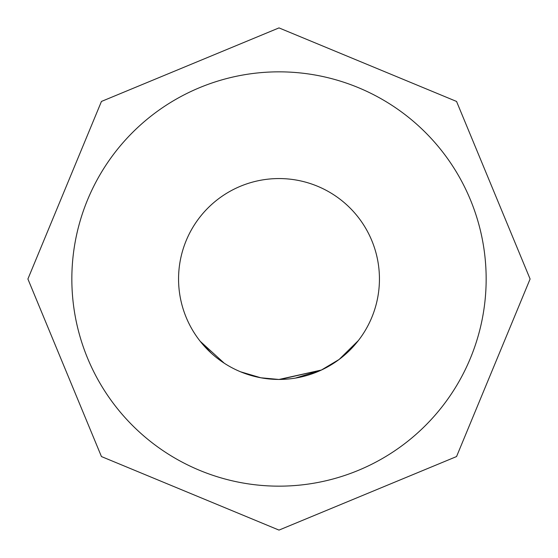 <?xml version="1.0" encoding="UTF-8"?>
<svg xmlns="http://www.w3.org/2000/svg" width="558" height="558" viewBox="0 0 558 558"><rect width="100%" height="100%" fill="white"/><g stroke="black" fill="none" stroke-linecap="round" stroke-linejoin="round"><path stroke-width="0.84" d="M211.336 353.228L200.252 341.343L224.239 363.195M279 379.44A100.44 100.44 0 0 0 379.44 279A100.44 100.44 0 0 0 279 178.56A100.44 100.44 0 0 0 178.56 279A100.44 100.44 0 0 0 279 379.44M279.928 379.475L321.499 370.01L279 379.468L260.97 377.808M321.499 370.01L295.419 378.094M358.369 340.554L339.145 359.443L321.485 369.982M275.589 379.405L263.836 378.289M240.589 371.802L260.816 377.78L279 379.468L263.969 378.31M239.745 371.447L237.192 370.324M279 486.158A207.157 207.157 0 0 0 486.158 279A207.157 207.157 0 0 0 279 71.843A207.157 207.157 0 0 0 71.843 279A207.157 207.157 0 0 0 279 486.158M279 27.9L456.556 101.444L530.1 279L456.556 456.556L279 530.1L101.444 456.556L27.9 279L101.444 101.444L279 27.9"/></g></svg>

